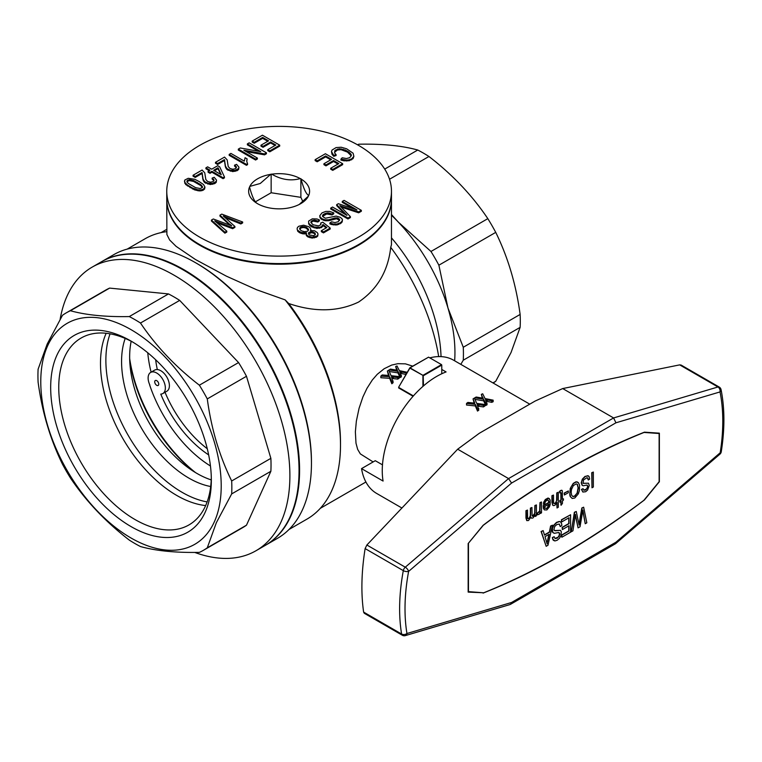 <?xml version="1.0" encoding="UTF-8"?>
<svg xmlns="http://www.w3.org/2000/svg" width="762" height="762" viewBox="0 0 762 762"><rect width="100%" height="100%" fill="white"/><g stroke="black" fill="none" stroke-linecap="round" stroke-linejoin="round"><path stroke-width="1.14" d="M468.239 543.458L483.575 524.951M643.776 432.425L659.13 433.511L659.13 481.708L643.909 500.291A753.247 434.892 120 0 1 483.68 592.798L468.163 591.617M468.459 591.788L468.459 543.592M659.13 433.511L658.406 433.092M483.68 525.008A753.247 434.892 -60 0 1 643.909 432.502M568.328 490.957L564.147 493.09L564.385 494.995L564.385 493.233L568.328 490.957L568.328 492.719L564.385 494.995M568.766 525.885L568.766 530.904L561.67 535L561.67 537.058L561.918 535.143L569.004 531.047L569.004 525.742L562.366 529.571L562.366 527.514L569.004 523.684L569.004 517.731L561.613 521.989L561.613 519.932L570.586 514.76L570.586 532.19L561.918 537.2M568.766 517.865L568.766 523.542L562.127 527.371L562.366 529.571M570.586 514.76L561.375 519.798L561.613 521.989M530.409 508.121L531.943 507.511L530.409 508.121L530.276 515.798L529.304 517.941L527.914 518.722M534.867 505.539L536.4 504.939L534.867 505.539L534.676 513.455L532.419 516.236M535 515.436L535.238 516.465L535.238 514.893L532.981 517.96L531.619 518.189L530.847 517.246L528.514 520.532L526.771 520.617L526.19 510.835L527.485 510.083L527.609 518.36L528.771 518.808L530.523 515.941L530.647 508.254M530.771 517.388L531.619 518.189M527.485 510.083L525.951 510.692L525.951 518.027L526.771 520.617M575.32 515.083L578.072 527.866L575.434 514.34L572.948 530.828L571.29 531.79L574.605 512.435L576.263 511.473L579.13 525.094L582.073 508.121L583.654 507.206L586.826 522.818L585.235 523.732L582.901 510.026L580.034 526.732L578.072 527.866M576.263 511.473L574.367 512.293L571.29 531.79M583.654 507.206L581.835 507.987L579.015 524.208M582.806 510.645L585.235 523.732M543.144 530.6L541.096 531.505L546.163 546.297L541.334 531.647L543.144 530.6L544.506 535.124L549.631 532.162L550.84 526.161L552.498 525.199L547.973 545.249L546.163 546.297M552.498 525.199L550.593 526.018L549.392 532.019L544.43 534.886M556.774 492.89L558.308 492.281L556.774 492.89L556.584 500.805L555.422 502.958L553.879 503.568M556.774 502.92L557.022 507.978L557.022 502.501L554.822 505.349L553.403 505.606L552.498 504.835L552.174 495.833L553.469 495.081L553.593 502.996L555.079 503.615L557.022 499.996L557.022 493.033M553.469 495.081L551.926 495.691L551.926 502.463L552.879 505.349M577.444 481.984L575.977 481.813L573.262 483.375L570.224 488.471L569.766 494.862L570.224 496.548L572.205 498.462L570.462 496.691L569.814 493.071L571.243 486.585L573.5 483.518L576.215 481.946L578.415 482.632L579.577 485.299L579.387 490.614L578.348 493.805L574.796 497.996L572.205 498.462M583.063 488.671L581.463 489.404L582.873 492.033L581.711 489.547L583.063 488.671L583.844 490.261L585.587 489.995L587.397 488.213L587.912 486.337L586.883 485.07L583.263 485.775L581.901 484.975L581.577 481.917L582.549 479.317L585.264 476.536L587.654 475.717L589.14 476.621L589.655 479.108L588.302 479.984L587.912 478.26L586.94 477.707L583.521 479.965L583.063 483.289L588.493 483.213L589.274 485.461L587.588 490.052L585.654 491.728L582.873 492.033M587.369 485.213L587.54 487.108L586.445 489.042L583.74 490.147M588.493 475.879L585.026 476.402L582.311 479.174L581.206 482.965L582.482 485.48M587.378 477.803L588.302 479.984M588.493 483.213L583.235 483.384M593.341 472.059L591.741 472.707L591.988 487.785L591.988 472.84L593.341 472.059L593.341 487.004L591.988 487.785M541.506 501.987L539.972 502.596L539.648 511.131L537.648 512.759L537.191 514.683L537.886 512.893L539.896 511.273L540.21 502.729L541.506 501.987L541.506 512.845L540.41 513.483L540.41 511.807L539.248 514.245L537.439 514.826M540.163 512.531L540.41 513.483M548.145 500.158L548.831 502.406L543.201 505.644L543.401 508.321L544.354 509.902L543.449 505.787L549.069 502.539L548.878 501.072L547.649 499.929L545.516 501.434L544.735 503.739L543.449 504.206L544.611 500.844L548.297 498.158L550.164 499.958L550.164 504.596L549.392 506.901L546.868 509.94L544.354 509.902M549.392 498.643L548.049 498.024L545.335 499.501L543.658 502.234L543.449 504.206M559.213 524.027L560.261 526.561L559.356 524.056L556.793 524.561L554.679 526.542L553.926 529.79L555.212 530.781L560.489 530.333L561.318 531.8L560.937 535.705L559.432 538.305L557.174 540.258L554.831 540.963L552.793 539.001L552.574 537.724L554.155 536.696L555.06 538.553L557.098 538.248L559.203 536.162L559.813 533.971L558.603 532.505L554.384 533.314L552.793 532.39L552.421 528.818L553.555 525.78L556.717 522.551L559.508 521.589L560.489 521.779L561.699 523.894L561.842 525.542L560.261 526.561M560.489 530.333L554.384 530.562M554.155 536.696L552.326 537.581L553.002 539.896L553.926 540.62M559.194 532.676L559.413 534.895L558.136 537.153L554.965 538.439M560.489 521.779L559.27 521.446L556.479 522.408L553.307 525.647L552.031 530.066L552.555 532.247L553.479 532.971M560.918 501.644L560.918 505.073L561.156 501.501L559.927 502.215L559.927 500.824L561.156 500.11L561.156 492.966L559.689 492.795L559.489 491.328L561.556 490.223L562.318 490.899L562.451 499.367L563.423 498.805L562.451 499.081M560.832 492.452L560.918 499.967L559.689 500.682L559.927 502.215M548.859 534.448L546.983 543.239M548.716 504.225L547.402 507.587L546.564 508.349L545.182 508.283M577.177 484.261L578.11 487.813L577.072 493.147L574.548 496.091L572.729 496.433M536.4 504.939L536.4 515.798L535.238 516.465M534.867 512.407L535.105 505.682M534.676 513.455L535.105 512.55M534.41 514.245L534.914 513.588M533.962 515.064L534.657 514.388M533.505 515.607L534.2 515.207M532.99 516.093L533.752 515.75M531.943 507.511L532.076 515.417L532.267 516.141L533.238 516.236M547.449 541.982L549.183 534.267L545.03 536.658L547.145 543.887L547.202 541.839M563.423 498.805L563.423 500.196L562.451 500.758L562.451 503.358L561.156 505.216M558.308 492.281L558.308 507.235L557.022 507.978M577.31 493.29L578.348 487.956L577.377 484.337L576.215 483.899L573.367 485.537L571.433 489.633L571.176 492.29L571.624 495.176L572.919 496.567L574.796 496.233L577.072 493.147M548.354 506.663L549.002 504.063L544.678 506.568L545.192 508.311L546.811 508.492L548.116 506.52M561.556 490.223L562.127 490.452M561.108 490.395L561.804 490.366M560.461 490.576L561.346 490.528M560.07 490.985L560.708 490.718M559.489 491.328L560.318 491.128M559.927 492.928L559.737 491.461M562.699 388.563L679.675 364.874L717.966 386.982L613.591 417.947L562.699 388.563L535.124 401.06L479.308 433.283L457.667 449.199L508.559 478.584L511.578 483.06L615.953 422.796L720.023 391.925A3.81 2.657 -106.5 0 0 717.966 386.982A3.81 2.2 120 0 1 719.233 387.067L681.095 365.055L679.675 364.874M457.667 449.199L366.865 545.011L365.122 548.592C361.407 571.995 360.902 593.16 363.617 612.096L364.284 613.277L402.346 635.26A3.81 3.81 0 0 0 405.336 635.613A3.81 2.657 73.5 0 0 406.946 633.517A185.471 107.08 120 0 1 408.613 571.405A3.81 1.619 -130.6 0 0 405.289 567.195L508.559 478.584L613.591 417.947L615.953 422.796M401.917 508.025L376.647 493.433A76.933 44.415 120 0 1 361.54 468.62L383.076 481.06A76.933 44.415 120 0 1 446.084 371.942L441.769 369.456M529.742 404.155L453.58 360.188A76.933 44.415 120 0 0 429.787 357.854M474.631 402.727L473.05 398.897A78.838 45.52 120 0 1 474.393 398.059L476.736 403.403L484.851 404.489L484.851 406.041A76.933 44.415 120 0 0 483.451 406.918L477.812 406.146L477.841 404.584L477.174 404.536L478.822 410.108A76.933 44.415 120 0 0 477.526 411.08L475.336 405.927L466.525 405.022L466.525 403.441A78.838 45.52 120 0 1 467.878 402.431L474.631 403.146M474.135 403.079L473.05 398.897M482.327 398.059L481.336 394.383L482.813 398.145M481.336 394.383A78.838 45.52 120 0 1 482.689 393.783L485.032 398.555L493.147 400.155L493.147 401.717A76.933 44.415 120 0 0 491.747 402.346L486.213 401.241M493.147 400.155A78.838 45.52 120 0 0 491.747 400.783L485.47 399.564L487.118 404.717A76.933 44.415 120 0 0 485.823 405.46L483.632 400.831L474.983 399.383M361.54 468.62L375.275 460.696L382.476 464.849M487.118 403.165A78.838 45.52 120 0 0 485.823 403.908L483.632 399.278L474.821 397.802A78.838 45.52 120 0 1 476.174 397.031L483.127 398.212L482.813 397.573M491.747 400.783L491.747 402.346M474.821 397.802L474.821 399.031M483.632 399.278L483.632 400.831M484.851 404.489A78.838 45.52 120 0 0 483.451 405.355L483.451 406.918M485.823 403.908L485.823 405.46M483.451 405.355L477.841 404.584M478.955 404.755L478.955 406.317M478.822 408.537A78.838 45.52 120 0 0 477.526 409.508L477.526 411.08M486.137 399.659L486.137 401.079M487.251 399.898L487.251 401.46M477.526 409.508L475.336 404.365L466.525 403.441M475.336 404.365L475.336 405.927M483.098 593.103A731.501 422.339 120 0 0 644.433 499.958L659.368 481.717L659.368 433.159L644.433 432.168A731.501 422.339 -60 0 0 483.098 525.313L468.163 543.544L468.163 592.112L482.432 592.712M405.336 635.613L510.216 604.495L615.544 543.716L615.953 542.211L511.578 602.475L406.946 633.517A3.81 2.543 -9.3 0 1 401.593 634.022A3.81 2.2 120 0 0 402.346 635.26M615.953 542.211L720.185 452.78A3.81 1.619 49.4 0 1 719.976 454.114A3.81 3.81 0 0 0 721.252 451.818A3.81 1.724 -171 0 1 720.185 452.78A185.471 107.08 120 0 0 720.023 391.925A3.81 2.6 168.6 0 0 721.062 389.62A3.81 3.81 0 0 0 719.233 387.067M510.559 604.342L511.578 602.475M208.645 454.885A86.83 50.13 -120 0 1 160.772 394.116A12.192 7.039 -120 0 0 162.83 393.544A12.192 7.039 -120 0 0 162.83 379.476A12.192 7.039 -120 0 0 150.638 372.437A12.192 7.039 -120 0 0 149.866 385.039L149.638 384.905A99.022 57.169 -120 0 0 210.445 465.992M156.734 385.324A2.857 1.648 -120 0 0 158.163 385.467A2.857 1.648 -120 0 0 158.163 382.172A2.857 1.648 -120 0 0 155.305 380.524A2.857 1.648 -120 0 0 154.867 382.81A2.857 1.648 -120 0 0 156.734 385.324M165.021 392.278A86.83 50.13 -120 0 0 207.264 448.713M162.83 393.544L166.868 391.22A12.192 7.039 -120 0 0 166.868 377.142A12.192 7.039 -120 0 0 154.676 370.103L150.638 372.437M147.771 352.777A98.26 56.731 -120 0 0 151.105 372.17M155.648 359.759A87.592 50.578 -120 0 0 157.324 369.551M194.777 552.431A163.763 94.555 -120 0 0 255.965 550.755A163.763 94.555 -120 0 0 255.975 361.655A163.763 94.555 -120 0 0 92.202 267.1A163.763 94.555 -120 0 0 60.15 319.259M255.965 550.755L265.128 545.468A163.763 94.555 -120 0 0 299.047 470.497A163.763 94.555 -120 0 0 290.227 414.242A163.763 94.555 -120 0 0 183.242 269.929A163.763 94.555 -120 0 0 101.365 261.814L92.202 267.1M207.283 547.811L216.37 522.656L231.677 493.909A137.103 79.162 -120 0 0 231.677 480.974C219.418 456 211.293 428.644 207.283 398.907A137.103 79.162 -120 0 0 199.368 385.191C175.612 366.855 155.991 346.129 140.484 323.031A137.103 79.162 -120 0 0 129.283 316.573C105.537 317.002 85.916 315.058 70.409 310.734A137.103 79.162 -120 0 0 66.332 312.82L105.537 290.189A137.103 79.162 60 0 1 109.614 288.103L168.488 293.932A137.103 79.162 60 0 1 179.689 300.399L238.563 362.56A137.103 79.162 60 0 1 246.488 376.276L270.872 458.343A137.103 79.162 60 0 1 270.872 471.278L246.488 525.18A137.103 79.162 60 0 1 242.64 527.666L203.435 550.297A137.103 79.162 -120 0 0 207.283 547.811L246.488 525.18M66.332 312.82A137.103 79.162 -120 0 0 62.484 315.306L47.187 344.062L38.1 369.218A137.103 79.162 -120 0 0 38.1 382.153C42.11 411.89 50.235 439.236 62.484 464.22A137.103 79.162 -120 0 0 70.409 477.936C85.916 501.034 105.537 521.751 129.283 540.087A137.103 79.162 -120 0 0 140.484 546.554C155.991 550.878 175.612 552.821 199.368 552.383A137.103 79.162 -120 0 0 203.435 550.297M70.409 310.734L109.614 288.103M129.283 316.573L168.488 293.932M140.484 323.031L179.689 300.399M199.368 385.191L238.563 362.56M207.283 398.907L246.488 376.276M231.677 480.974L270.872 458.343M231.677 493.909L270.872 471.278M290.246 414.061A163.382 94.326 -120 0 0 183.518 270.081A163.382 94.326 -120 0 0 183.385 270.005A163.382 94.326 -120 0 1 299.047 470.345A163.382 94.326 -120 0 0 299.047 470.192A163.382 94.326 -120 0 0 290.246 414.061M133.045 342.262A107.89 62.294 -120 0 0 81.096 338.042A107.89 62.294 -120 0 0 64.56 424.491A107.89 62.294 -120 0 0 188.986 524.904A107.89 62.294 -120 0 0 211.303 477.803M106.166 333.27A107.89 62.294 -120 0 0 106.299 400.393A107.89 62.294 -120 0 0 205.654 505.577M214.351 521.789A127.587 73.657 60 0 1 59.426 455.905A127.587 73.657 60 0 1 119.224 323.726A127.587 73.657 60 0 1 214.351 521.789M56.788 426.453A113.595 65.589 -120 0 0 146.666 533.829A113.595 65.589 -120 0 0 211.331 480.184A113.595 65.589 -120 0 0 130.997 341.052A113.595 65.589 -120 0 0 56.788 426.453M207.121 501.92A107.89 62.294 60 0 1 128.216 435.407A107.89 62.294 60 0 1 110.071 333.823M210.693 486.518A95.212 54.969 60 0 1 141.294 427.863A95.212 54.969 60 0 1 125.197 338.442M211.226 479.917A95.212 54.969 60 0 1 131.178 341.271M129.711 360.236A114.252 65.961 -120 0 0 134.455 381.324A114.252 65.961 -120 0 0 194.072 471.707M129.664 358.502A116.157 67.066 -120 0 0 195.548 472.611M265.395 545.316A163.763 94.555 -120 0 0 265.662 545.154A163.763 94.555 -120 0 0 265.662 356.054A163.763 94.555 -120 0 0 101.898 261.509A163.763 94.555 -120 0 0 101.632 261.661M265.662 545.154L277.53 538.305A163.763 94.555 -120 0 0 311.448 463.344A163.763 94.555 -120 0 0 195.644 262.766A163.763 94.555 -120 0 0 113.767 254.66L101.898 261.509M311.448 463.344L311.448 461.782A161.858 93.45 -120 0 0 196.996 263.547L195.644 262.766M373.123 461.934L360.35 453.904L357.664 449.389L355.987 443.16L355.368 431.797L356.359 421.138L359.064 408.327L362.883 397.012L366.922 388.439L372.275 380.048L377.238 374.332L384.172 368.722L391.668 365.084L397.84 363.684L405.432 363.845L412.718 366.141M410.261 367.722L428.577 357.149L409.87 367.779L423.196 375.504L409.889 368.132L398.85 386.877M396.64 370.122L395.668 366.522A53.321 30.785 120 0 1 397.012 365.989L399.355 370.637L407.251 372.285M406.013 374.466L400.545 373.313M407.175 372.447A53.321 30.785 120 0 0 406.07 372.904L399.793 371.637L401.441 376.79A51.416 29.68 120 0 0 400.145 377.552L397.954 372.894L389.287 371.485M387.372 371.056A53.321 30.785 120 0 1 388.715 370.18L391.058 375.676L399.174 376.609A53.321 30.785 120 0 0 397.774 377.542L391.497 376.847L393.144 382.648A51.416 29.68 120 0 0 391.849 383.772L389.658 378.314L380.848 377.733L380.848 376.123A53.321 30.785 120 0 1 382.2 374.961L389.153 375.495L387.372 371.056L388.496 375.418M399.174 376.609L399.174 378.171A51.416 29.68 120 0 0 397.774 379.105L392.097 378.447M166.764 231.658A161.858 93.45 -120 0 0 145.113 238.754L127.168 249.117M289.027 529.466L306.972 519.112A161.858 93.45 -120 0 0 340.5 445.008A161.858 93.45 -120 0 0 285.159 299.895L256.708 289.779L226.304 276.12L195.482 259.537L176.06 246.326L169.631 239.973L166.888 234.505L166.764 199.339A112.347 64.865 180 0 1 166.764 199.034M340.5 445.008L340.5 442.836A159.191 91.916 -120 0 0 288.684 303.495C314.658 312.344 337.957 311.868 358.559 302.066C377.323 289.398 388.048 271.158 390.735 247.336L391.468 244.754L391.468 199.339A112.347 64.865 180 0 1 358.559 245.212A112.347 64.865 180 0 1 236.125 259.27A112.347 64.865 180 0 1 166.764 199.339M438.683 356.587A159.191 91.916 -120 0 0 390.735 247.336M288.684 303.495L285.159 299.895M358.426 244.659A111.966 64.646 180 0 1 358.292 244.735A111.966 64.646 180 0 1 199.806 244.659A111.966 64.646 180 0 0 199.939 244.735L199.673 244.583A112.347 64.865 180 0 1 166.764 198.72L166.764 191.252A112.347 64.865 180 0 1 279.111 126.387A112.347 64.865 180 0 1 391.468 191.252A112.347 64.865 180 0 1 358.559 237.125A112.347 64.865 180 0 1 236.125 251.184A112.347 64.865 180 0 1 166.764 191.252M401.441 375.237A53.321 30.785 120 0 0 400.145 375.999L397.954 371.342L389.144 369.903A53.321 30.785 120 0 1 390.496 369.103L397.45 370.284L395.668 366.522M400.46 371.742L400.46 373.142M401.574 371.98L401.574 373.542M422.92 375.656L422.92 386.401M423.196 375.504L423.462 385.924M423.462 375.656L441.769 365.084L441.769 373.761M393.144 381.057A53.321 30.785 120 0 0 391.849 382.162L389.658 376.733L389.658 378.314M391.849 382.162L391.849 383.772M423.196 375.19L441.503 364.617L441.769 365.084M428.577 357.149L441.503 364.617M398.717 387.106L409.87 367.779M397.774 377.542L397.774 379.105M492.928 382.905L495.738 381.276L511.045 352.53L520.132 327.365A137.103 79.162 -120 0 0 520.132 314.439C516.122 284.702 507.997 257.346 495.738 232.372A137.103 79.162 -120 0 0 487.823 218.646C472.316 195.548 452.695 174.831 428.949 156.496A137.103 79.162 -120 0 0 417.747 150.028C402.241 145.704 382.61 143.761 358.864 144.199A137.103 79.162 -120 0 0 357.549 144.818M493.128 383.019A137.103 79.162 -120 0 0 495.738 381.276M384.705 169.097L417.747 150.028M357.673 144.885L358.864 144.199M393.278 377.028L393.278 378.6M389.525 179.251L428.949 156.496M406.07 372.904L406.07 374.371M391.468 215.236A129.492 74.762 60 0 1 398.412 222.199L430.968 251.479A137.103 79.162 60 0 1 438.883 265.195L447.97 308.019L463.267 347.262A137.103 79.162 60 0 1 463.267 360.197L520.132 327.365M463.267 360.197L460.81 364.36M441.036 356.616A129.492 74.762 -120 0 0 391.468 237.849M389.658 376.733L380.848 376.123M400.145 375.999L400.145 377.552M389.144 369.903L389.144 371.161M392.163 376.876L392.163 378.457M397.954 371.342L397.954 372.894M463.267 347.262L520.132 314.439M438.883 265.195L495.738 232.372M391.468 214.551L398.412 222.199A129.492 74.762 60 0 1 447.97 308.019A129.492 74.762 60 0 1 454.647 360.797M430.968 251.479L487.823 218.646M391.468 191.252L391.468 198.72A112.347 64.865 180 0 1 358.559 244.583L358.292 244.735A111.966 64.646 180 0 1 199.939 244.735M358.559 244.583L358.559 244.583A112.347 64.865 180 0 1 199.673 244.583M257.185 203.464L257.966 203.921A30.47 17.593 0 0 0 286.464 208.331L287.541 208.159A30.47 17.593 0 0 0 300.657 203.692A30.47 17.593 0 0 0 308.4 196.12L308.686 195.501A30.47 17.593 0 0 0 301.047 179.041L300.266 178.594A30.47 17.593 0 0 0 271.767 174.184L270.691 174.355A30.47 17.593 0 0 0 249.831 186.395L249.545 187.014A30.47 17.593 0 0 0 257.185 203.464C254.632 202.044 252.089 196.558 249.545 187.014M341.3 207.121L358.673 212.808L361.34 211.274L361.34 210.341L358.673 211.874L339.823 205.673L350.396 216.656L347.986 218.046L330.727 208.083L332.537 207.045L347.005 215.398L336.671 204.654L338.309 203.711L356.959 209.893L342.271 201.416L344.081 200.377L361.34 210.341M330.727 208.083L330.727 209.017L347.986 218.98L350.396 217.589L350.396 216.656M336.671 204.654L336.671 205.588L344.986 214.227M342.271 201.416L342.271 202.349L353.158 208.636M263.023 147.304L263.023 146.371L260.985 145.199L260.985 146.133L263.023 147.304L270.605 142.932L275.053 145.494M254.232 143.227L254.232 142.294L252.193 141.113L252.193 142.046L254.232 143.227L262.671 138.351L267.757 141.284M267.757 149.704L267.757 150.638L269.796 151.809L279.702 146.094L279.702 145.161L269.796 150.876L267.757 149.704L275.854 145.028L270.605 141.999L263.023 146.371M246.726 160.963L247.126 158.887L246.755 161.458L247.555 163.716L246.44 164.363L229.181 154.4L230.905 153.41L244.307 161.144L245.088 157.715L247.126 158.887M229.181 154.4L229.181 155.334L246.44 165.297L247.555 164.649L247.555 163.716M340.938 159.134L340.938 160.068L343.948 160.811L349.272 160.696L353.082 158.62L353.882 156.362L351.596 158.915L349.272 159.763L346.758 160.106L340.938 159.134L342.214 157.782L346.462 158.544L349.644 157.696L351.358 155.591L351.12 154.362L348.986 152.133L345.338 150.028L339.176 148.761L334.766 150.695L334.756 153.172L336.08 154.638L333.737 155.372L331.489 151.59L332.061 150.028L336.09 147.58L341.185 147.237L346.634 148.79L353.101 153.219L353.882 156.362M334.547 152.381L337.414 149.971L341.09 149.704L347.462 152.095L351.225 155.839M331.489 151.59L332.022 154.324L333.737 156.305L336.08 155.572L336.08 154.638M297.752 231.277L297.094 228.867L297.752 231.277L299.552 232.715L302.914 233.858L306.2 233.791M310.877 230.505L310.886 229.562L310.41 230.581L314.554 230.791L317.278 232.562L318.002 233.877L317.754 235.125L316.44 236.258L312.115 237.144L307.886 236.001L306.267 234.458L306.534 232.82L301.114 232.486L297.752 230.343M306.2 233.629L306.267 235.391L307.886 236.934L312.115 238.077L316.44 237.192L317.754 236.058L318.002 233.877M193.072 175.25L193.072 176.184L195.215 177.422L202.025 173.488L203.073 180.061L204.692 182.594L210.312 184.547L214.722 183.604L216.218 182.375L216.541 180.137L216.218 181.442L212.655 183.366L207.845 183.175L204.692 181.661L203.073 179.127L202.025 172.555L195.215 176.489L193.072 175.25L202.12 170.021L204.749 172.831L205.826 179.518L207.616 181.451L210.426 182.185L213.093 181.632L214.027 179.984L212.141 178.098L214.189 177.289L216.541 180.137M212.141 178.098L212.141 179.032L213.903 180.737M208.093 171.279L208.093 172.212L210.017 173.326L211.912 172.231L223.066 178.67L224.447 177.87L224.447 176.936L223.066 177.737L211.912 171.298L210.017 172.393L208.093 171.279L209.988 170.183L205.911 167.831L207.635 166.84L211.712 169.193L217.742 165.706L219.675 166.821L224.447 176.936M205.911 167.831L205.911 168.764L209.179 170.65M317.183 161.773L317.183 160.839L315.144 159.668L315.144 160.601L317.183 161.773L325.631 156.896L330.718 159.839M330.708 168.259L330.708 169.193L332.746 170.364L342.662 164.64L342.662 163.706L332.746 169.431L330.708 168.259L338.814 163.582L333.556 160.544L325.974 164.925L323.936 163.744L331.527 159.372L325.631 155.962L317.183 160.839M323.936 163.744L323.936 164.678L325.974 165.859L333.556 161.477L338.004 164.049M246.212 151.59L264.538 154.848L264.538 153.914L243.878 150.247L257.385 158.048L257.385 158.982L255.575 160.02L238.315 150.057L238.315 149.123L240.297 147.98L260.766 151.638L247.364 143.904L247.364 144.837L258.423 151.219M264.538 154.848L266.433 153.753L266.433 152.819L264.538 153.914M320.05 217.78L319.754 215.779L320.821 218.818L325.003 220.742L328.632 220.742L336.575 218.761L339.547 220.37M322.545 216.408L326.688 213.951L332.032 214.951L333.737 213.836L333.737 212.903L332.032 214.017L327.993 212.874L325.422 213.379L323.155 214.56L322.564 216.513L325.374 218.227L336.147 216.094L340.29 217.294L342.243 219.008L342.233 220.999L340.29 222.856L336.975 224.028L333.346 224.028L329.889 222.923L331.594 221.818L334.985 222.58L338.166 221.732L339.719 219.847L337.642 217.951L335.07 217.951L328.632 219.808L325.003 219.808L321.935 218.732L320.05 216.846M329.889 222.923L329.889 223.857L331.537 224.514L336.975 224.961L341.452 222.875L342.519 219.97M184.433 181.099L185.671 184.537L194.5 189.843L199.282 190.91L202.187 190.595L204.578 189.09L204.949 187.081L203.435 189.186L200.816 189.967L197.825 189.833L192.415 188.004L187.462 185.042L184.747 182.28L184.804 180.023L188.204 178.308L194.691 179.26L199.13 181.527L203.521 184.566L204.949 187.081M235.772 167.002L235.772 166.068L234.553 165.163L234.553 166.097L236.315 167.802M215.484 162.316L215.484 163.239L217.627 164.478L224.428 160.553L225.476 167.126L227.105 169.65L232.724 171.602L237.134 170.669L238.62 169.44L238.944 167.202L238.62 168.507L235.067 170.431L230.257 170.24L227.105 168.726L225.476 166.192L224.428 159.62L217.627 163.544L215.484 162.316L224.533 157.086L227.162 159.896L228.229 166.583L230.019 168.516L232.839 169.25L235.506 168.697L236.43 167.049L235.772 166.068M230.791 225.409L219.961 215.16L219.961 216.094L229.829 225.076M225.171 217.637L240.84 223.961L242.649 222.914L242.649 221.99L240.84 223.028L223.266 215.97L234.896 226.466L232.648 227.752L214.741 220.894L226.79 231.143L224.895 232.239L211.426 220.085L213.322 218.989L231.715 225.819L230.791 224.99M216.96 222.78L232.648 228.686L234.896 227.4L234.896 226.466M211.426 220.085L211.426 221.018L224.895 233.162L226.79 232.077L226.79 231.143M308.62 221.094L312.306 218.846L317.011 218.97L319.392 219.951L317.887 221.066L314.449 220.085L311.067 221.418L310.896 222.504L313.144 224.8L318.506 225.904L320.688 224.771L320.735 223.009L322.783 222.199L330.194 228.076L323.469 231.953L321.326 230.715L326.841 227.533L323.031 224.533L321.516 226.647L319.449 227.343L314.115 226.952L309.724 224.419L308.677 222.923L308.62 221.094L308.677 223.847L309.724 225.352L311.629 226.847L316.887 228.39L321.516 227.581L323.031 225.466L326.155 227.924M311.01 222.695L313.03 221.094L317.887 221.999L319.392 220.885L319.392 219.951M320.735 223.009L320.926 224.314M321.326 230.715L321.326 231.648L323.469 232.886L330.194 229.01L330.194 228.076M271.148 174.088L271.148 192.748L255.413 201.825M270.691 174.355L260.261 183.48L249.831 186.395M271.148 192.748L300.885 197.348L302.895 201.673M300.885 178.689L300.885 197.348M300.266 178.594C290.76 181.185 281.264 179.718 271.767 174.184M308.686 195.501C306.143 194.072 303.59 188.585 301.047 179.041M299.247 204.454L308.4 196.12M186.985 181.794L189.119 180.565L193.586 181.451L200.768 185.595L202.378 187.519M214.446 170.774L218.037 168.697L220.656 174.355M299.723 229.143L301.485 227.762L303.638 227.505L305.933 228.038L308.467 230.21M308.505 233.839L311.668 232.648L314.201 233.41L315.354 234.658L315.077 233.086L311.668 231.715L308.524 232.781L308.715 234.286L309.61 235.001L313.563 235.696L315.373 234.648M358.673 212.808L358.673 211.874M347.986 218.98L347.986 218.046M341.157 206.969L341.157 206.15M343.091 207.702L343.091 206.769M269.796 151.809L269.796 150.876M252.193 141.113L262.442 135.198L279.702 145.161M262.671 138.351L262.671 137.417L254.232 142.294M260.985 145.199L268.567 140.818L262.671 137.417M270.605 142.932L270.605 141.999M246.44 165.297L246.44 164.363M332.022 154.324L332.022 153.391M333.737 156.305L333.737 155.372M334.766 151.628L334.766 150.695M336.013 150.657L336.013 149.723M337.414 149.971L337.414 149.038M339.176 149.695L339.176 148.761M341.09 149.704L341.09 148.771M343.091 150.162L343.091 149.228M345.338 150.962L345.338 150.028M347.462 152.095L347.462 151.162M348.986 153.067L348.986 152.133M350.244 154.2L350.244 153.267M351.12 155.296L351.12 154.362M343.948 160.811L343.948 159.877M346.758 161.039L346.758 160.106M349.272 160.696L349.272 159.763M351.596 159.849L351.596 158.915M353.082 158.62L353.082 157.686M301.114 233.42L301.114 232.486M299.552 232.715L299.552 231.781M302.914 233.858L302.914 232.924M304.657 233.972L304.657 233.039M306.267 235.391L306.267 234.458M306.886 236.153L306.886 235.22M307.886 236.934L307.886 236.001M309.839 237.658L309.839 236.725M312.115 238.077L312.115 237.144M314.373 237.887L314.373 236.953M316.44 237.192L316.44 236.258M317.754 236.058L317.754 235.125M297.094 228.867L297.485 227.4L298.885 226.219L303.657 225.2L308.62 226.666L309.924 227.524L310.886 229.562M308.562 229.419L306.791 227.6L303.638 226.571L300.599 227.209L299.58 228.914L301.276 230.781L304.6 231.705L307.658 231.181L308.562 229.419M307.905 229.372L307.905 228.438M299.78 228.867L299.78 227.933M300.599 228.143L300.599 227.209M301.485 227.762L301.485 226.828M302.495 227.543L302.495 226.609M303.638 227.505L303.638 226.571M304.819 227.695L304.819 226.762M305.933 228.038L305.933 227.105M306.791 228.533L306.791 227.6M315.077 234.02L315.077 233.086M308.524 233.715L308.524 232.781M309.286 233.153L309.286 232.22M310.334 232.667L310.334 231.734M311.668 232.648L311.668 231.715M313.049 232.839L313.049 231.905M314.201 233.41L314.201 232.477M214.722 183.604L214.722 182.67M212.655 184.299L212.655 183.366M216.218 182.375L216.218 181.442M213.37 179.937L213.37 179.003M195.215 177.422L195.215 176.489M202.025 173.488L202.025 172.555M202.216 173.993L202.216 173.06M202.321 174.555L202.321 173.622M202.482 176.936L202.482 176.003M202.73 178.775L202.73 177.841M203.073 180.061L203.073 179.127M203.435 180.965L203.435 180.032M203.987 181.88L203.987 180.946M204.692 182.594L204.692 181.661M205.683 183.261L205.683 182.328M207.845 184.109L207.845 183.175M210.312 184.547L210.312 183.613M223.066 178.67L223.066 177.737M211.912 172.231L211.912 171.298M210.017 173.326L210.017 172.393M221.247 174.698L218.037 167.764L213.636 170.307L221.247 174.698M218.037 168.697L218.037 167.764M325.631 156.896L325.631 155.962M325.974 165.859L325.974 164.925M333.556 161.477L333.556 160.544M332.746 170.364L332.746 169.431M315.144 159.668L325.403 153.743L342.662 163.706M255.575 160.02L255.575 159.087L238.315 149.123M257.385 158.048L255.575 159.087M247.364 143.904L249.174 142.856L266.433 152.819M335.07 218.885L335.07 217.951M332.718 219.627L332.718 218.694M336.575 218.761L336.575 217.827M337.642 218.885L337.642 217.951M338.595 219.332L338.595 218.399M339.385 219.989L339.385 219.056M331.537 224.514L331.537 223.58M333.346 224.961L333.346 224.028M335.08 225.066L335.08 224.133M336.975 224.961L336.975 224.028M338.699 224.466L338.699 223.533M340.29 223.79L340.29 222.856M341.452 222.875L341.452 221.942M342.233 221.933L342.233 220.999M322.612 216.179L322.612 215.246M323.155 215.494L323.155 214.56M324.107 214.941L324.107 214.017M325.422 214.312L325.422 213.379M326.688 213.951L326.688 213.017M327.993 213.808L327.993 212.874M329.27 213.951L329.27 213.017M330.575 214.303L330.575 213.37M332.032 214.951L332.032 214.017M319.754 215.779L321.983 212.884L325.812 211.417L329.832 211.445L333.737 212.903M320.821 218.818L320.821 217.884M321.935 219.666L321.935 218.732M323.393 220.304L323.393 219.37M325.003 220.742L325.003 219.808M326.746 220.847L326.746 219.913M328.632 220.742L328.632 219.808M311.629 226.847L311.629 225.914M309.724 225.352L309.724 224.419M184.747 183.213L184.747 182.28M185.671 184.537L185.671 183.604M187.462 185.976L187.462 185.042M190.081 187.69L190.081 186.757M192.415 188.938L192.415 188.004M194.5 189.843L194.5 188.909M196.215 190.329L196.215 189.395M197.825 190.767L197.825 189.833M199.282 190.91L199.282 189.976M200.816 190.9L200.816 189.967M202.187 190.595L202.187 189.662M203.435 190.119L203.435 189.186M204.578 189.09L204.578 188.157M202.33 186.366L200.768 184.661L193.586 180.518L189.119 179.632L186.966 180.88L186.985 181.985L188.414 183.509L195.596 187.652L200.263 188.547L202.521 187.366L202.33 186.366L202.33 187.3M200.768 185.595L200.768 184.661M197.406 183.461L197.406 182.528M193.586 181.451L193.586 180.518M187.681 181.023L187.681 180.089M189.119 180.565L189.119 179.632M190.948 180.623L190.948 179.689M217.627 164.478L217.627 163.544M224.428 160.553L224.428 159.62M224.619 161.058L224.619 160.125M224.723 161.62L224.723 160.687M224.885 164.001L224.885 163.068M225.142 165.84L225.142 164.906M225.476 167.126L225.476 166.192M225.838 168.031L225.838 167.097M226.39 168.945L226.39 168.011M227.105 169.65L227.105 168.726M228.086 170.326L228.086 169.393M230.257 171.174L230.257 170.24M232.724 171.602L232.724 170.669M235.067 171.364L235.067 170.431M237.134 170.669L237.134 169.736M238.62 169.44L238.62 168.507M234.553 165.163L236.601 164.354L238.944 167.202M230.105 225.171L230.105 224.399M224.895 233.162L224.895 232.239M218.065 223.247L218.065 222.314M221.885 224.761L221.885 223.828M232.648 228.686L232.648 227.752M225.323 217.694L225.323 216.76M227.305 218.532L227.305 217.599M240.84 223.961L240.84 223.028M219.961 215.16L221.771 214.112L242.649 221.99M314.115 227.886L314.115 226.952M316.887 228.39L316.887 227.457M319.449 228.276L319.449 227.343M321.516 227.581L321.516 226.647M322.574 226.6L322.574 225.666M323.031 225.466L323.031 224.533M323.469 232.886L323.469 231.953M311.067 222.352L311.067 221.418M311.972 221.58L311.972 220.647M313.03 221.094L313.03 220.161M314.449 221.018L314.449 220.085M316.125 221.285L316.125 220.351M317.887 221.999L317.887 221.066M308.677 223.847L308.677 222.923M365.122 548.592L403.308 570.633A189.281 109.28 120 0 0 401.593 634.022L363.617 612.096M366.865 545.011L405.289 567.195A3.81 2.2 -60 0 0 403.308 570.633A3.81 1.629 10.5 0 0 408.613 571.405L511.578 483.06M474.526 402.46L474.526 403.127M398.631 387.925L413.071 396.259M397.135 369.646L397.135 370.218M398.736 387.458L413.385 395.907M388.849 374.752L388.849 375.456M202.387 175.384L202.387 174.45M224.79 162.449L224.79 161.515M615.544 543.716L719.976 454.114M721.062 389.62C724.776 408.327 724.843 429.063 721.252 451.818M166.764 229.333L161.077 232.62M365.912 482.003L320.269 508.359"/></g></svg>
